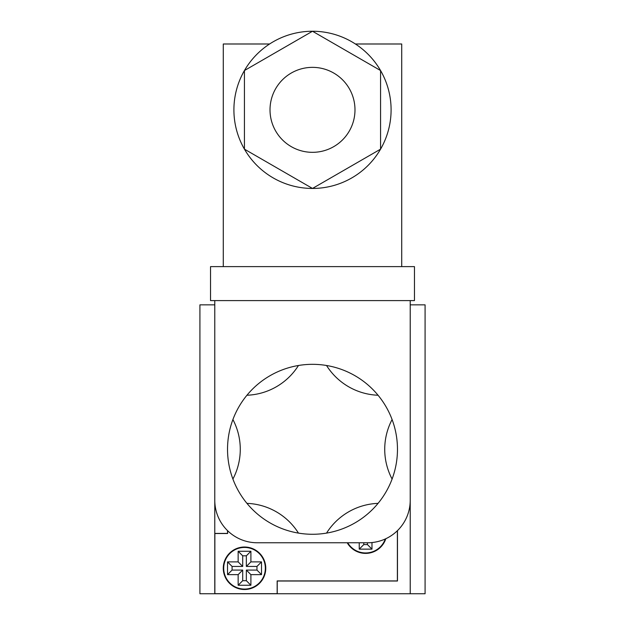 <?xml version="1.0" encoding="UTF-8"?>
<svg xmlns="http://www.w3.org/2000/svg" width="625" height="625" viewBox="0 0 625 625"><rect width="100%" height="100%" fill="white"/><g stroke="black" fill="none" stroke-linecap="round" stroke-linejoin="round"><path stroke-width="0.94" d="M214.781 300.602L214.781 500.281A42.484 42.484 0 0 0 257.273 542.766L367.727 542.766A42.484 42.484 0 0 0 410.219 500.281L410.219 300.602L410.219 304.852L425.086 304.852L425.086 593.75L214.781 593.75L214.781 304.852L199.914 304.852L199.914 593.75L214.781 593.75M223.281 568.258A21.242 21.242 0 0 0 244.523 589.5A21.242 21.242 0 0 0 265.766 568.258A21.242 21.242 0 0 0 244.523 547.016A21.242 21.242 0 0 0 223.281 568.258M347.211 542.766A21.242 21.242 0 0 0 385.805 538.734M265.344 568.258A20.82 20.82 0 0 0 244.523 547.445A20.82 20.82 0 0 0 223.703 568.258A20.82 20.82 0 0 0 244.523 589.078A20.82 20.82 0 0 0 265.344 568.258M367.422 542.766L367.422 544.586L363.789 544.586L363.789 542.766M242.703 555.82L246.344 555.82L246.344 566.438L256.961 566.438L256.961 570.078L246.344 570.078L246.344 580.703L242.703 580.703L242.703 570.078L232.086 570.078L232.086 566.438L242.703 566.438L242.703 555.82L238.148 551.266L250.898 551.266L250.898 561.883L261.516 561.883L261.516 574.633L250.898 574.633L250.898 585.25L238.148 585.25L238.148 574.633L227.531 574.633L227.531 561.883L238.148 561.883L238.148 551.266M363.789 544.586L359.234 549.141L359.234 542.766M367.422 544.586L371.977 549.141L359.234 549.141M371.977 549.141L371.977 542.555M232.086 570.078L227.531 574.633M232.086 566.438L227.531 561.883M242.703 570.078L238.148 574.633M242.703 580.703L238.148 585.25M246.344 580.703L250.898 585.25M246.344 570.078L250.898 574.633M256.961 570.078L261.516 574.633M256.961 566.438L261.516 561.883M246.344 566.438L250.898 561.883M246.344 555.82L250.898 551.266M242.703 566.438L238.148 561.883M397.469 530.625L397.469 581.008L277.234 581.008L277.234 593.75M410.219 373.68L410.219 593.75M214.781 533.422L227.531 533.422L227.531 530.625M347.703 542.766A20.82 20.82 0 0 0 385.273 538.977M397.383 530.703L397.383 580.922L277.156 580.922L277.156 593.664L214.867 593.664L214.867 533.508L227.617 533.508L227.617 530.703M232.906 479.047A63.727 63.727 0 0 0 232.906 419.555A84.969 84.969 0 0 1 397.469 449.305A84.969 84.969 0 0 1 232.906 479.047A84.969 84.969 0 0 1 232.906 419.555M270.016 109.844A42.484 42.484 0 0 0 312.5 152.328A42.484 42.484 0 0 0 354.984 109.844A42.484 42.484 0 0 0 312.5 67.359A42.484 42.484 0 0 0 270.016 109.844M391.094 109.844A78.594 78.594 0 0 0 312.5 31.25A78.594 78.594 0 0 0 233.906 109.844A78.594 78.594 0 0 0 312.5 188.445A78.594 78.594 0 0 0 391.094 109.844M380.57 149.148L380.57 70.547L312.5 31.25L244.43 70.547L244.43 149.148L312.5 188.445L380.57 149.148M210.539 266.617L414.461 266.617L414.461 300.602L210.539 300.602L210.539 266.617M355.406 43.992L401.719 43.992L401.719 266.617M223.281 266.617L223.281 43.992L269.594 43.992M298.461 533.102A63.727 63.727 0 0 0 246.945 503.359M378.055 503.359A63.727 63.727 0 0 0 326.539 533.102M392.094 419.555A63.727 63.727 0 0 0 392.094 479.047M326.539 365.5A63.727 63.727 0 0 0 378.055 395.242M246.945 395.242A63.727 63.727 0 0 0 298.461 365.5"/></g></svg>
